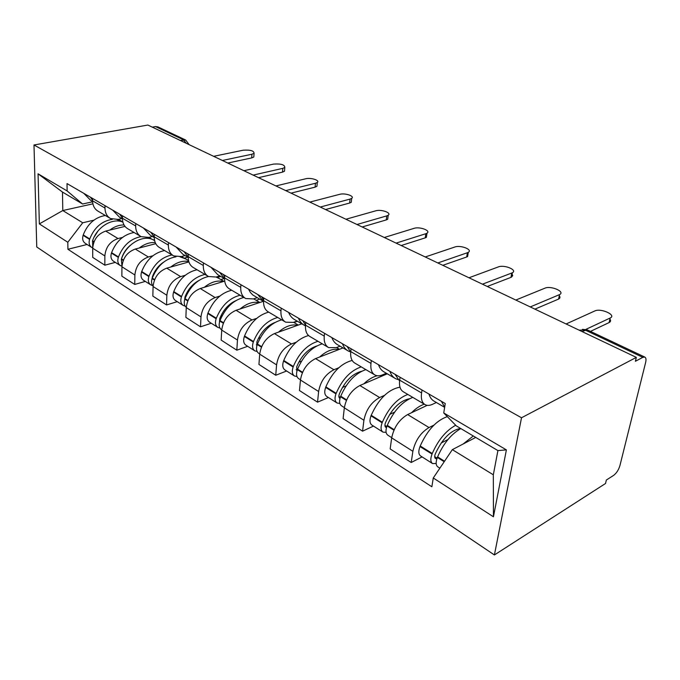 <?xml version="1.0" encoding="UTF-8"?>
<svg xmlns="http://www.w3.org/2000/svg" width="680" height="680" viewBox="0 0 680 680"><rect width="100%" height="100%" fill="white"/><g stroke="black" fill="none" stroke-linecap="round" stroke-linejoin="round"><path stroke-width="1.02" d="M587.418 329.945L644.733 357.043C646.017 357.654 646.323 359.482 645.626 362.517L619.947 465.519C618.63 469.888 616.513 473.178 613.615 475.388L606.365 480.021L605.514 483.497L494.402 554.957L521.517 417.767L34 144.976L147.883 125.044L636.344 357.382L521.517 417.767M34 144.976L36.754 246.984L494.402 554.957M644.733 357.043L642.812 357.349L585.157 330.046L579.088 330.149M636.344 357.382L635.392 361.275L642.812 357.349M152.294 127.143L155.507 126.573L158.032 126.947M124.993 226.389L105.723 231.081C97.835 233.861 93.491 239.573 92.701 248.225L92.727 257.397L104.839 265.192L104.856 255.935C105.697 247.197 110.083 241.4 118.014 238.544L122.51 237.422M121.796 218.56L118.167 219.419L110.543 218.569C106.956 216.478 105.103 212.976 104.984 208.054L92.573 200.804C92.718 205.674 94.588 209.159 98.175 211.25L109.896 218.186M92.573 200.804L92.565 198.432M115.319 262.387L104.839 265.192M104.984 208.054L104.992 205.657M155.771 243.686L135.286 249.042C127.305 252.008 122.859 257.916 121.95 266.781L121.856 276.156L134.733 284.444L134.878 274.983C135.847 266.024 140.335 260.024 148.351 256.989L152.915 255.756M122.459 215.823L122.443 218.246C122.519 223.236 124.355 226.772 127.942 228.862L140.463 236.266M145.316 281.409L134.733 284.444M152.439 236.47L148.775 237.413L141.108 236.657C137.53 234.566 135.711 231.004 135.651 225.964L135.694 223.516M188.912 261.919L166.736 268.158C158.669 271.32 154.122 277.44 153.077 286.518L152.847 296.115L166.566 304.946L166.855 295.264C167.96 286.084 172.558 279.863 180.659 276.615L185.274 275.273M154.317 234.345L154.258 236.835C154.275 241.944 156.069 245.54 159.647 247.622L173.043 255.544M177.242 301.656L166.566 304.946M185.07 255.552L181.373 256.572L173.689 255.926C170.119 253.844 168.343 250.231 168.359 245.072L168.436 242.556M224.714 281.103L200.269 288.532C192.117 291.907 187.451 298.256 186.26 307.572L185.878 317.381L200.523 326.817L200.974 316.905C202.232 307.488 206.95 301.045 215.126 297.56L219.793 296.098M188.334 254.125L188.241 256.675C188.173 261.911 189.916 265.565 193.477 267.631L207.842 276.131M211.284 323.238L200.523 326.817M219.903 275.918L216.18 277.032L208.48 276.514C204.935 274.448 203.209 270.767 203.32 265.481L203.43 262.905M263.339 301.333L236.079 310.293C227.868 313.922 223.082 320.51 221.723 330.063L221.17 340.111L236.827 350.192L237.464 340.051C238.901 330.387 243.737 323.688 251.974 319.957L256.7 318.35M224.74 275.298L224.596 277.907C224.434 283.279 226.117 286.986 229.653 289.034L245.089 298.163M247.656 346.307L236.827 350.192M257.159 297.712L253.419 298.92L245.726 298.546C242.207 296.505 240.558 292.774 240.754 287.351L240.924 284.707M301.818 323.816L274.423 333.6C266.152 337.493 261.239 344.344 259.692 354.144L258.944 364.438L275.74 375.25L276.582 364.863C278.214 354.943 283.177 347.973 291.474 343.961L296.25 342.193M263.789 298.001L263.594 300.688C263.33 306.187 264.936 309.952 268.43 311.975L285.056 321.81M286.62 371.008L275.74 375.25M297.109 321.07L293.352 322.397L285.685 322.184C282.217 320.178 280.644 316.387 280.959 310.828L281.18 308.116M343.026 347.922L315.579 358.606C307.258 362.797 302.218 369.928 300.458 380.001L299.481 390.541L317.543 402.169L318.623 391.527C320.475 381.335 325.575 374.076 333.914 369.75L338.733 367.795M305.787 322.43L305.532 325.185C305.15 330.82 306.663 334.637 310.097 336.625L328.058 347.25M328.449 397.528L317.543 402.169M340.051 346.179L336.286 347.633L328.67 347.616C325.278 345.652 323.799 341.81 324.241 336.107L324.53 333.327M387.302 373.804L359.865 385.517C351.509 390.048 346.332 397.486 344.335 407.83L343.102 418.633L362.567 431.171L363.919 420.257C366.027 409.785 371.263 402.212 379.627 397.528L384.489 395.369M351.084 348.763L350.761 351.594C350.234 357.382 351.637 361.25 354.986 363.179L374.45 374.697M373.473 426.079L362.567 431.171M386.333 373.243L382.576 374.841C379.695 376.048 377.179 376.116 375.046 375.054C371.739 373.142 370.379 369.257 370.974 363.4L371.331 360.536M427.227 405.348L407.643 414.553C399.279 419.458 393.958 427.227 391.688 437.869L390.159 448.936L411.204 462.493L412.87 451.308C415.276 440.538 420.656 432.616 429.012 427.541L433.916 425.136M400.07 377.255L399.67 380.154C398.973 386.104 400.256 390.005 403.495 391.884L424.643 404.387M422.076 456.9L411.204 462.493M436.373 402.5L432.625 404.26C429.751 405.594 427.286 405.748 425.221 404.736C422.025 402.892 420.818 398.964 421.583 392.955L422.017 390.014M92.897 203.839L62.781 210.545L82.722 222.776L93.908 220.158M92.608 201.79L82.586 204.008L62.501 192.083L62.781 210.545L39.346 223.899L38.063 173.808L67.124 190.944L82.586 204.008M475.745 437.427L452.336 449.642L493.323 474.802L497.913 450.594L456.322 425.901L443.742 412.955L445.256 403.529L67.022 183.583L67.124 190.944M443.742 412.955L506.387 449.879L493.442 516.792L433.271 477.989L452.336 449.642M82.722 222.776L67.813 242.267L67.915 249.271L431.859 486.769L433.271 477.989M67.813 242.267L39.346 223.899M87.082 244.486L67.915 249.271M38.063 173.808L62.501 192.083M493.323 474.802L493.442 516.792M497.913 450.594L506.387 449.879M253.903 155.737L253.827 157.004L251.694 157.921L251.923 154.232L254.065 153.315C253.98 150.764 250.342 149.736 243.143 150.212L213.647 156.323M90.406 197.183L92.573 200.396M92.591 201.475L90.729 200.387L83.81 193.341M122.876 222.037L117.223 219.606M112.395 219.334C101.889 220.94 94.333 227.486 89.734 238.952L89.581 239.394C88.553 243.041 89.292 245.735 91.783 247.469L92.701 247.894M91.528 247.299L85.331 243.372C82.832 241.638 82.093 238.952 83.104 235.331L83.249 234.898C87.686 223.728 95.047 217.26 105.341 215.492M92.727 247.265L92.599 240.754C96.925 226.899 112.642 217.456 122.91 222.165M94.035 237.235L98.022 230.979M222.394 160.48L251.923 154.232M109.718 230.112C114.368 226.601 119.136 224.884 124.032 224.961M227.783 163.047L251.694 157.921M284.614 169.804L284.503 171.241L282.514 172.117L282.803 168.351L284.793 167.484C284.818 164.721 281.061 163.591 273.522 164.101L243.891 170.714M119.689 214.208L122.443 218.169M122.451 218.934L119.552 217.243L112.676 210.129M152.516 239.522L148.716 237.422M141.049 236.623C130.645 238.621 123.122 245.395 118.473 256.955L118.32 257.405C117.232 261.154 117.938 263.891 120.436 265.633L121.967 266.22M120.173 265.464L113.577 261.281C111.078 259.548 110.372 256.819 111.435 253.096L111.588 252.645C116.195 241.162 123.692 234.447 134.079 232.492M121.967 266.177L121.363 259.318L121.89 257.507C123.624 252.603 126.463 248.514 130.416 245.242M253.147 175.108L282.803 168.351M154.445 239.657L153.391 239.929M123.411 260.049L121.516 258.868C126.259 243.882 143.522 234.013 153.637 240.065L154.589 240.618M139.298 247.996C144.577 243.941 149.897 242.139 155.252 242.59M258.51 177.667L282.514 172.117M317.084 184.679L316.931 186.32L315.103 187.136L315.46 183.277L317.288 182.469C320.212 180.344 310.777 177.378 305.635 178.789L275.91 185.946M150.841 232.322L154.258 237.056M154.258 237.541L150.195 235.161L143.378 227.978M183.583 257.805L181.628 256.504M172.014 254.932C161.525 257.142 153.867 264.197 149.022 276.097L148.869 276.556C147.721 280.406 148.393 283.203 150.875 284.937L152.583 285.541M150.62 284.767L143.582 280.313C141.1 278.579 140.42 275.791 141.55 271.975L141.703 271.515C146.498 259.692 154.131 252.705 164.594 250.546M153.085 286.178C151.444 284.265 151.113 281.741 152.107 278.596L152.269 278.128C157.327 265.82 165.248 258.706 176.035 256.793M152.022 278.843L152.456 276.599C154.726 270.419 158.465 265.591 163.676 262.106M285.719 190.604L315.46 183.277M187.825 257.168L184.331 258.137M187.663 260.058L188.419 259.845M180.098 256.861L185.759 258.935M170.765 267.027C176.902 262.225 182.903 260.398 188.793 261.519M152.915 275.366L153.433 275.221M291.04 193.137L315.103 187.136M351.466 200.439L351.271 202.3L349.63 203.04L350.055 199.095L351.688 198.364C355.011 196.112 344.93 192.763 339.643 194.335L309.868 202.088M184.067 251.643L188.224 257.168M188.224 257.397L182.852 254.26L176.103 247.01M204.969 274.431C194.42 276.87 186.618 284.223 181.569 296.488L181.407 296.964C180.2 300.917 180.829 303.764 183.294 305.49L185.147 306.102M183.039 305.328L175.525 300.56C173.052 298.834 172.414 296.004 173.604 292.069L173.766 291.601C178.763 279.421 186.532 272.136 197.072 269.756M186.269 307.36C184.186 305.515 183.719 302.77 184.858 299.132L185.028 298.656C190.094 286.348 197.914 278.97 208.471 276.505M184.62 299.889L185.002 296.939C187.816 289.587 192.355 284.155 198.628 280.644M320.272 207.043L350.055 199.095M188.3 255.042L187.603 253.7M220.796 276.445L217.234 277.508M220.822 279.539L224.29 278.494M216.104 277.058L218.934 278.426M204.306 287.308C210.894 282.022 217.226 280.092 223.303 281.537M185.716 295.12L186.635 294.839M325.533 209.542L349.63 203.04M387.957 217.167L387.694 219.275L386.274 219.921L386.767 215.883L388.195 215.245C391.969 212.865 381.157 209.075 375.708 210.826L345.925 219.249M219.58 272.298L224.57 278.596M224.57 278.655L217.702 274.635L211.055 267.342M240.133 295.231C229.517 297.925 221.578 305.6 216.316 318.249L216.138 318.733C214.863 322.813 215.45 325.703 217.889 327.428L219.903 328.024M217.625 327.258L209.584 322.167C207.136 320.442 206.542 317.56 207.799 313.514L207.978 313.029C213.189 300.466 221.094 292.876 231.693 290.241M221.731 329.868L221.561 329.757C219.13 328.041 218.552 325.142 219.827 321.053L220.005 320.56C225.301 307.878 233.249 300.169 243.865 297.449M219.47 322.218L219.742 318.639C223.117 310.131 228.403 304.164 235.611 300.764M356.991 224.51L386.767 215.883M224.655 276.879L223.363 274.499M256.164 300.305L259.658 299.166M253.682 298.834L254.294 299.208M240.125 308.966C246.823 303.416 253.206 301.317 259.258 302.676M220.787 316.098L222.181 315.639M362.185 226.975L386.274 219.921M426.734 234.949L426.394 237.32L425.221 237.864L425.799 233.725L426.98 233.198C431.273 230.699 419.645 226.38 414.035 228.352L384.31 237.499M257.626 294.414L263.551 301.461M263.05 301.155L252.713 294.925L250.316 292.357L248.48 289.102M277.712 317.466C267.061 320.45 258.986 328.474 253.478 341.53L253.292 342.031C251.94 346.23 252.467 349.171 254.873 350.88L257.091 351.458M254.618 350.719L245.99 345.245C243.576 343.536 243.032 340.603 244.367 336.438L244.553 335.937C250.002 322.975 258.043 315.044 268.685 312.128M259.709 353.949L258.817 353.379C256.411 351.679 255.893 348.721 257.244 344.513L257.431 344.012C262.964 330.905 271.065 322.847 281.716 319.838M256.793 345.993L256.896 341.853C260.882 332.154 266.883 325.703 274.89 322.507M396.1 243.108L425.799 233.725M263.627 300.237L261.681 296.777M293.93 322.499L297.432 321.257M278.46 332.154C285.269 326.306 291.686 324.02 297.712 325.286M258.383 338.419L260.355 337.714M401.192 245.531L425.221 237.864M468.035 253.886L467.611 256.555L466.701 256.972L467.381 252.739L468.282 252.323C473.152 249.722 460.598 244.8 454.835 247.01L425.238 256.972M298.469 318.172C299.846 321.606 301.945 324.062 304.767 325.55L305.481 325.89M303.739 324.947L294.993 319.829C292.162 318.333 290.046 315.877 288.643 312.46M317.985 341.292C307.317 344.599 299.098 352.997 293.326 366.495L293.131 367.013C291.695 371.331 292.153 374.34 294.517 376.014L296.973 376.533M294.27 375.861L284.988 369.979C282.616 368.288 282.14 365.296 283.551 361.003L283.747 360.493C289.519 346.978 297.78 338.649 308.533 335.512M300.475 379.797L298.741 378.7C296.387 377.017 295.936 374.008 297.381 369.673L297.576 369.155C303.374 355.615 311.61 347.174 322.277 343.833M296.854 371.365L296.726 366.741C301.385 355.793 308.065 348.865 316.761 345.967M437.827 262.956L467.381 252.739M305.524 325.252L302.829 320.705M319.591 357.043C326.519 350.872 332.962 348.355 338.929 349.52M298.8 362.185L301.503 361.139M442.799 265.327L466.701 256.972M512.116 274.116L512.72 275.749L510.977 277.363L511.76 273.028L512.363 272.756C517.871 270.053 504.271 264.426 498.363 266.909L468.971 277.772M342.448 343.749C343.731 347.225 345.754 349.681 348.517 351.126L350.514 351.925M347.514 350.54L337.986 344.973C335.214 343.519 333.166 341.054 331.857 337.586M361.233 366.877C350.574 370.549 342.219 379.363 336.166 393.329L335.954 393.865C334.424 398.319 334.815 401.378 337.11 403.027L339.864 403.444M336.872 402.875L326.868 396.534C324.547 394.868 324.148 391.825 325.652 387.404L325.856 386.869C332.274 372.24 341.037 363.426 352.155 360.434M344.361 407.618L341.666 405.909C339.371 404.269 338.988 401.208 340.527 396.729L340.74 396.194C346.825 382.185 355.198 373.328 365.857 369.614M339.957 398.505L339.898 398.471C338.767 397.673 338.58 396.185 339.328 394.017L339.532 393.482C344.947 381.208 352.282 373.813 361.53 371.305M482.443 284.18L511.76 273.028M350.701 352.104L347.149 346.477M363.834 383.817C368.348 379.525 372.819 376.83 377.238 375.734M381.301 375.317L383.214 375.555M342.405 387.49L346.06 385.951M487.271 286.475L510.977 277.363M559.274 295.766C560.371 297.118 560.15 298.214 558.603 299.055L559.504 294.618C565.735 291.83 550.936 285.387 544.892 288.184L515.814 300.05M389.929 371.356C391.102 374.875 393.031 377.332 395.717 378.726L397.97 379.559M394.74 378.156L384.344 372.079C381.642 370.668 379.686 368.212 378.488 364.701M407.813 394.434C397.205 398.523 388.705 407.796 382.339 422.254L382.118 422.807C380.486 427.414 380.783 430.517 383.01 432.131L386.113 432.37M382.772 431.978L371.951 425.119C369.707 423.495 369.393 420.401 371 415.828L371.212 415.284C378.726 398.795 388.305 389.419 399.976 387.158M391.723 437.656L387.914 435.242C385.696 433.636 385.407 430.525 387.056 425.901L387.277 425.349C393.686 410.839 402.186 401.514 412.794 397.383M386.486 427.584L385.875 427.388C384.795 426.606 384.642 425.094 385.441 422.858L385.662 422.305C391.926 408.578 399.882 400.707 409.513 398.718M530.273 306.926L559.232 294.738M399.568 380.962L395.012 374.315M411.553 412.717C415.863 408.416 420.121 405.577 424.311 404.192M389.657 414.426L394.596 412.139M534.905 309.137L558.331 299.183M609.9 319.082C611.031 320.543 610.767 321.708 609.101 322.575L610.147 318.019C616.93 315.12 600.848 307.853 594.754 310.981L566.108 323.977M441.354 401.26L444.677 407.107M444.644 407.337L434.469 401.387C431.851 400.044 430.015 397.596 428.944 394.043M455.685 425.247C445.978 430.627 438.166 440.054 432.25 453.517L432.021 454.096C430.27 458.856 430.457 462.009 432.591 463.573L436.169 463.496M432.361 463.429L420.631 455.991C418.48 454.418 418.26 451.273 419.985 446.548L420.214 445.978C427.32 430.262 436.348 420.478 447.312 416.627M439.866 468.18L437.903 466.939C435.787 465.383 435.608 462.221 437.367 457.444L437.606 456.866C443.471 443.504 451.214 434.07 460.819 428.57M436.9 458.719L435.557 458.626C434.52 457.869 434.426 456.339 435.276 454.019L435.514 453.45C442.51 438.523 450.865 430.176 460.581 428.425M585.922 329.366L610.147 318.019M463.182 443.981L473.288 435.973M441.167 443.003L447.984 439.518M590.469 331.389L609.101 322.575M429.012 427.541L407.643 414.553M379.627 397.528L359.865 385.517M333.914 369.75L315.579 358.606M291.474 343.961L274.423 333.6M251.974 319.957L236.079 310.293M215.126 297.56L200.269 288.532M180.659 276.615L166.736 268.158M148.351 256.989L135.286 249.042M118.014 238.544L105.723 231.081M370.974 363.4L350.761 351.594M324.241 336.107L305.532 325.185M280.959 310.828L263.594 300.688M240.754 287.351L224.596 277.907M203.32 265.481L188.241 256.675M168.359 245.072L154.258 236.835M135.651 225.964L122.443 218.246M421.583 392.955L399.67 380.154M363.919 420.257L344.335 407.83M318.623 391.527L300.458 380.001M276.582 364.863L259.692 354.144M237.464 340.051L221.723 330.063M200.974 316.905L186.26 307.572M166.855 295.264L153.077 286.518M134.878 274.983L121.95 266.781M104.856 255.935L92.701 248.225M412.87 451.308L391.688 437.869M186.252 143.293L183.464 139.816L155.507 126.573M180.234 140.429L185.657 140.012L157.692 126.786M581.986 331.525L587.146 329.817L582.42 329.324M89.734 238.952L83.249 234.898M89.581 239.394L83.104 235.331M93.891 242.097L92.454 241.188M94.07 241.672L92.599 240.754M118.473 256.955L111.588 252.645M118.32 257.405L111.435 253.096M123.233 260.491L121.363 259.318M149.022 276.097L141.703 271.515M148.869 276.556L141.55 271.975M154.453 280.067L152.107 278.596M154.641 279.616L152.269 278.128M181.569 296.488L173.766 291.601M181.407 296.964L173.604 292.069M187.748 300.934L184.858 299.132M187.944 300.475L185.028 298.656M216.316 318.249L207.978 313.029M216.138 318.733L207.799 313.514M223.329 323.247L219.827 321.053M223.525 322.771L220.005 320.56M253.478 341.53L244.553 335.937M253.292 342.031L244.367 336.438M261.426 347.131L257.244 344.513M257.04 345.117L256.368 344.692M261.639 346.647L257.431 344.012M293.326 366.495L283.747 360.493M293.131 367.013L283.551 361.003M302.345 372.784L297.381 369.673M297.16 370.294L296.14 369.656M302.566 372.274L297.576 369.155M336.166 393.329L325.856 386.869M335.954 393.865L325.652 387.404M346.383 400.401L340.527 396.729M340.298 397.366L338.878 396.474M346.613 399.874L340.74 396.194M382.339 422.254L371.212 415.284M382.118 422.807L371 415.828M393.924 430.21L387.056 425.901M386.809 426.564L384.931 425.382M394.171 429.666L387.277 425.349M432.25 453.517L420.214 445.978M432.021 454.096L419.985 446.548M444.202 461.728L437.367 457.444M437.104 458.133L434.699 456.62M444.55 461.219L437.606 456.866M189.176 144.687L185.657 140.012M253.827 157.004L254.065 153.315M121.38 221.102L118.413 219.368M284.503 171.241L284.793 167.484M150.552 238.246L149.022 237.346M154.632 240.652L153.637 240.065M316.931 186.32L317.288 182.469M188.555 260.576L184.816 258.383M351.271 202.3L351.688 198.364M223.907 281.35L217.991 277.882M387.694 219.275L388.195 215.245M259.862 302.481L253.666 298.843M426.394 237.32L426.98 233.198M298.308 325.074L293.607 322.311M467.611 256.555L468.282 252.323M339.515 349.291L336.541 347.539M511.581 277.091L512.363 272.756M383.792 375.309L382.832 374.74M558.603 299.055L559.504 294.618"/></g></svg>
